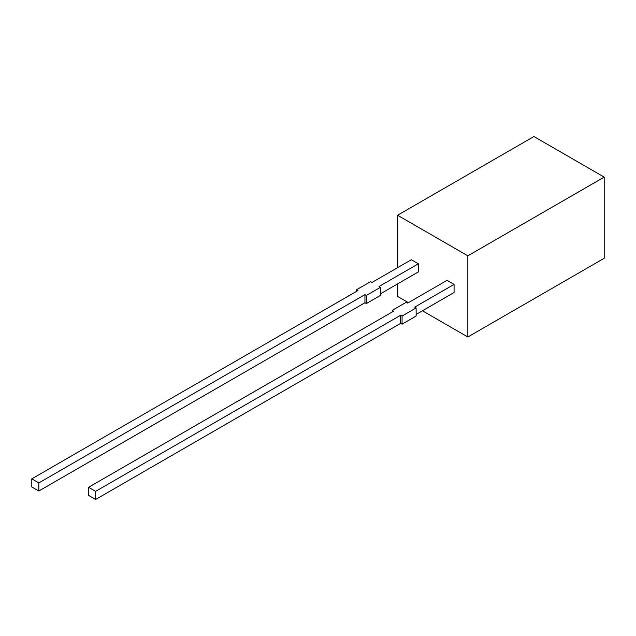 <?xml version="1.0" encoding="UTF-8"?>
<svg xmlns="http://www.w3.org/2000/svg" width="636" height="636" viewBox="0 0 636 636"><rect width="100%" height="100%" fill="white"/><g stroke="black" fill="none" stroke-linecap="round" stroke-linejoin="round"><path stroke-width="0.95" d="M380.415 293.816L418.369 271.906L418.369 263.789L418.369 271.906L380.415 293.816L418.369 271.906L418.369 263.789L379.008 286.51L380.415 287.321L380.415 295.438L366.36 303.555L380.415 295.438L380.415 287.321L366.36 295.438L366.36 303.555L380.415 295.438L380.415 287.321L366.36 295.438L366.36 303.555L364.953 302.744L364.953 294.627L38.828 482.915L31.8 478.852L31.8 486.969L38.828 491.024L364.953 302.744L364.953 294.627L366.36 295.438L366.36 303.555L364.953 302.744L366.36 303.555M397.564 283.91L397.564 296.416L397.564 283.91L397.564 296.416L408.384 302.664M422.439 310.781L467.85 336.993L422.439 310.781L467.85 336.993L467.85 255.831L397.564 215.254L397.564 267.684L397.564 215.254L533.914 136.533L604.2 177.11L467.85 255.831L397.564 215.254L533.914 136.533L604.2 177.11L467.85 255.831L397.564 215.254L397.564 267.684M88.587 487.295L393.628 311.187L392.221 310.368L406.277 302.259L392.221 310.368L393.628 311.187L88.587 487.295L393.628 311.187L392.221 310.368L406.277 302.259L407.684 303.07L406.277 302.259L407.684 303.07L447.044 280.341L454.072 284.403L447.044 280.341L407.684 303.07L447.044 280.341L454.072 284.403L454.072 292.52L416.119 314.43L454.072 292.52L454.072 284.403L414.712 307.124L416.119 307.935L402.063 316.052L400.656 315.241L95.623 491.35L88.587 487.295L88.587 495.412L95.623 499.467L95.623 491.35L88.587 487.295L88.587 495.412L95.623 499.467L400.656 323.358L400.656 315.241L95.623 491.35L88.587 487.295L88.587 495.412L95.623 499.467L95.623 491.35L95.623 499.467L400.656 323.358L402.063 324.169L402.063 316.052L400.656 315.241L95.623 491.35M356.518 291.383L356.518 289.754L357.925 290.572L356.518 289.754L356.518 291.383L356.518 289.754L370.573 281.645L371.981 282.456L411.341 259.726L418.369 263.789L411.341 259.726L371.981 282.456L370.573 281.645L356.518 289.754L370.573 281.645L371.981 282.456L411.341 259.726L418.369 263.789L379.008 286.51L380.415 287.321L366.36 295.438L364.953 294.627L38.828 482.915L31.8 478.852L31.8 486.969L38.828 491.024L38.828 482.915L31.8 478.852L31.8 486.969L38.828 491.024L364.953 302.744L364.953 294.627L38.828 482.915L38.828 491.024L364.953 302.744M356.518 289.754L357.925 290.572L31.8 478.852M467.85 336.993L604.2 258.272L467.85 336.993L467.85 255.831L467.85 336.993L604.2 258.272L604.2 177.11L467.85 255.831M604.2 258.272L604.2 177.11L604.2 258.272M392.221 310.368L392.221 311.998M95.623 499.467L400.656 323.358L400.656 315.241L400.656 323.358L402.063 324.169L416.119 316.052L416.119 307.935L402.063 316.052L400.656 315.241M400.656 323.358L402.063 324.169L402.063 316.052L402.063 324.169L416.119 316.052L416.119 307.935L414.712 307.124L454.072 284.403L454.072 292.52L416.119 314.43M418.369 263.789L379.008 286.51L380.415 287.321M38.828 491.024L38.828 482.915M364.953 294.627L366.36 295.438M397.564 215.254L533.914 136.533L604.2 177.11M402.063 324.169L416.119 316.052L416.119 307.935L402.063 316.052M416.119 307.935L414.712 307.124L454.072 284.403"/></g></svg>
